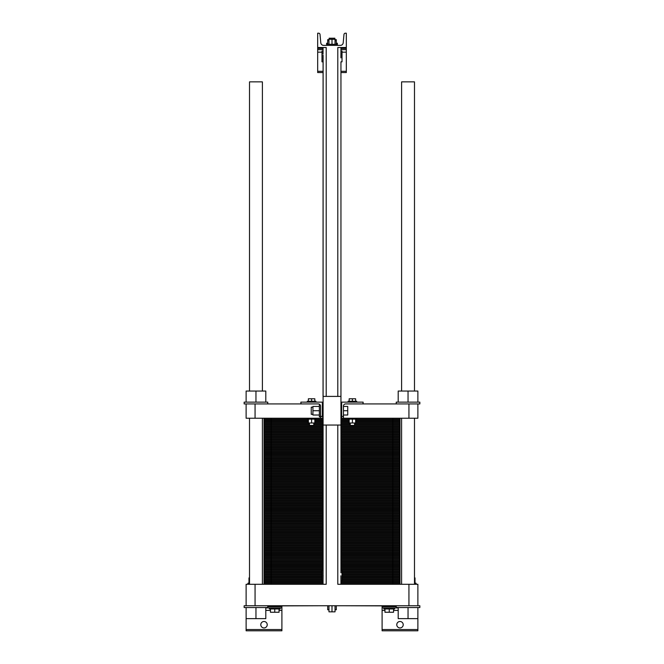 <?xml version="1.0" encoding="UTF-8"?>
<svg xmlns="http://www.w3.org/2000/svg" width="664" height="664" viewBox="0 0 664 664"><rect width="100%" height="100%" fill="white"/><g stroke="black" fill="none" stroke-linecap="round" stroke-linejoin="round"><path stroke-width="1" d="M262.396 584.279L262.396 418.237M262.396 391.046L262.396 81.863L249.515 81.863L249.515 391.046M401.604 391.046L401.604 81.863L414.485 81.863L414.485 391.046M414.485 584.279L414.485 418.237M323.053 72.567L317.683 72.567L317.683 47.517L326.207 47.517L326.207 396.408M340.914 57.876L340.947 47.517L346.317 47.517L346.317 33.2L345.404 33.2A1.428 1.428 0 0 0 343.977 34.503L343.213 42.762A2.864 2.864 0 0 1 340.366 45.368L323.634 45.368A2.864 2.864 0 0 1 320.787 42.762L320.023 34.503A1.428 1.428 0 0 0 318.596 33.2L317.683 33.2L317.683 47.517L323.053 47.517L323.053 53.908L323.053 47.517M337.793 47.517L337.793 396.408L337.793 47.517L346.317 47.517L346.317 72.567L340.947 72.567M346.317 49.659L340.947 49.659M323.053 49.659L317.683 49.659M327.709 44.297L327.709 39.641L328.962 39.641M335.038 39.641L336.291 39.641L336.291 40.711L335.038 40.711M326.63 45.368L326.63 43.218L327.709 43.218M336.291 43.218L337.37 43.218L337.37 44.297L326.63 44.297M329.137 39.284L329.137 38.213L334.863 38.213L334.863 39.641M327.709 40.711L328.962 40.711M336.291 44.297L336.291 40.711M328.962 44.297L328.962 39.284L335.038 39.284L335.038 44.297M332 44.297L332 39.284M323.086 573.92L323.119 56.008M323.086 55.046L323.053 396.408L340.947 396.408L340.947 61.827L342.018 61.827L342.018 51.095L340.947 51.095L340.881 56.913M323.053 61.827L321.982 61.827L321.982 51.095L323.053 51.095M323.053 569.969L321.982 569.969L321.982 580.701L323.053 580.701L323.053 584.279L306.934 584.279L323.053 584.279L323.053 425.043L340.947 425.043L340.947 572.783L340.947 61.827M340.914 576.75L340.947 584.279L381.717 584.279L340.947 584.279L340.881 575.788M326.207 425.043L326.207 584.279L255.067 584.279L255.067 605.751L246.12 605.751L246.12 584.279L255.067 584.279M408.933 605.751L417.88 605.751L417.88 584.279L408.933 584.279L408.933 605.751L255.067 605.751M408.933 584.279L337.793 584.279L337.793 425.043L337.793 584.279M323.053 580.701L323.119 574.883M340.947 51.095L340.947 47.517M318.579 605.751L267.766 605.933M396.234 605.933L345.421 605.751M340.947 569.969L342.018 569.969L342.018 580.701L340.947 580.701M417.88 605.751L419.847 605.751L419.847 607.543L417.88 607.543L417.88 630.8L382.099 630.8L382.099 605.933M265.799 607.9L281.901 607.9L281.901 630.8L246.12 630.8L246.12 618.632L265.799 618.632L265.799 607.543M267.227 624.716A3.22 3.22 0 0 1 262.396 627.505A3.22 3.22 0 0 1 262.396 621.927A3.22 3.22 0 0 1 267.227 624.716M403.214 624.716A3.22 3.22 0 0 1 398.383 627.505A3.22 3.22 0 0 1 398.383 621.927A3.22 3.22 0 0 1 403.214 624.716M281.901 607.9L281.901 605.933M398.201 607.9L382.099 607.9M335.038 605.751L335.038 611.834L328.962 611.834L328.962 605.751M332 605.751L332 611.834M328.962 609.76L327.709 609.76L327.709 605.751M336.291 605.751L336.291 609.76L335.038 609.76M394.623 607.9L394.623 608.971L383.883 608.971L383.883 607.9M280.117 607.9L280.117 608.971L269.377 608.971L269.377 607.9M414.485 583.208L416.096 583.208L416.096 584.279M247.904 584.279L247.904 583.208L249.515 583.208M393.553 608.971L393.553 612.266L384.962 612.266L384.962 608.971M389.253 608.971L389.253 612.266M279.038 608.971L279.038 612.266L270.447 612.266L270.447 608.971M274.747 608.971L274.747 612.266M415.017 583.208L415.017 577.912L414.485 577.912M248.983 583.208L248.983 577.912L249.515 577.912M417.88 607.543L396.234 607.543L396.234 605.751M267.766 605.751L267.766 607.543L244.153 607.543L244.153 605.751L246.12 605.751M417.88 618.632L398.201 618.632L398.201 607.543M408.045 607.543L408.045 618.632M246.12 607.543L246.12 618.632M255.955 607.543L255.955 618.632M301.207 584.279L282.283 584.279L301.207 584.279M276.556 584.279L271.169 584.279L276.556 584.279M271.169 584.279L271.169 579.091L321.982 579.091L264.006 579.091L271.169 579.091L264.006 579.091L264.006 573.904L321.982 573.904L264.006 573.904L264.006 568.716L323.053 568.716L264.006 568.716L264.006 563.529L323.053 563.529L264.006 563.529L264.006 558.333L323.053 558.333L264.006 558.333L264.006 553.145L323.053 553.145L264.006 553.145L264.006 547.958L323.053 547.958L264.006 547.958L264.006 542.77L323.053 542.77L264.006 542.77L264.006 537.583L323.053 537.583L264.006 537.583L264.006 532.395L323.053 532.395L264.006 532.395L264.006 527.208L323.053 527.208L264.006 527.208L264.006 522.012L323.053 522.012L264.006 522.012L264.006 516.824L323.053 516.824L264.006 516.824L264.006 511.637L323.053 511.637L264.006 511.637L264.006 506.449L323.053 506.449L264.006 506.449L264.006 501.262L323.053 501.262L264.006 501.262L264.006 496.074L323.053 496.074L264.006 496.074L264.006 490.887L323.053 490.887L264.006 490.887L264.006 485.691L323.053 485.691L264.006 485.691L264.006 480.504L323.053 480.504L264.006 480.504L264.006 475.316L323.053 475.316L264.006 475.316L264.006 470.129L323.053 470.129L264.006 470.129L264.006 464.941L323.053 464.941L264.006 464.941L264.006 459.754L323.053 459.754L264.006 459.754L264.006 454.558L323.053 454.558L264.006 454.558L264.006 449.37L323.053 449.37L264.006 449.37L264.006 444.183L323.053 444.183L264.006 444.183L264.006 438.995L323.053 438.995L264.006 438.995L264.006 433.808L323.053 433.808L264.006 433.808L264.006 428.62L323.053 428.62L264.006 428.62L264.006 423.433L309.457 423.433L264.006 423.433L264.006 418.237M399.994 584.279L399.994 579.091L342.018 579.091L399.994 579.091L399.994 418.237M264.006 584.279L264.006 579.091L321.982 579.091L271.169 579.091L271.169 573.904L264.006 573.904L321.982 573.904L271.169 573.904L271.169 568.716L264.006 568.716L323.053 568.716L271.169 568.716L271.169 563.529L264.006 563.529L323.053 563.529L271.169 563.529L271.169 558.333L264.006 558.333L323.053 558.333L271.169 558.333L271.169 553.145L264.006 553.145L323.053 553.145L271.169 553.145L271.169 547.958L264.006 547.958L323.053 547.958L271.169 547.958L271.169 542.77L264.006 542.77L323.053 542.77L271.169 542.77L271.169 537.583L264.006 537.583L323.053 537.583L271.169 537.583L271.169 532.395L264.006 532.395L323.053 532.395L271.169 532.395L271.169 527.208L264.006 527.208L323.053 527.208L271.169 527.208L271.169 522.012L264.006 522.012L323.053 522.012L271.169 522.012L271.169 516.824L264.006 516.824L323.053 516.824L271.169 516.824L271.169 511.637L264.006 511.637L323.053 511.637L271.169 511.637L271.169 506.449L264.006 506.449L323.053 506.449L271.169 506.449L271.169 501.262L264.006 501.262L323.053 501.262L271.169 501.262L271.169 496.074L264.006 496.074L323.053 496.074L271.169 496.074L271.169 490.887L264.006 490.887L323.053 490.887L271.169 490.887L271.169 485.691L264.006 485.691L323.053 485.691L271.169 485.691L271.169 480.504L264.006 480.504L323.053 480.504L271.169 480.504L271.169 475.316L264.006 475.316L323.053 475.316L271.169 475.316L271.169 470.129L264.006 470.129L323.053 470.129L271.169 470.129L271.169 464.941L264.006 464.941L323.053 464.941L271.169 464.941L271.169 459.754L264.006 459.754L323.053 459.754L271.169 459.754L271.169 454.558L264.006 454.558L323.053 454.558L271.169 454.558L271.169 449.37L264.006 449.37L323.053 449.37L271.169 449.37L271.169 444.183L264.006 444.183L323.053 444.183L271.169 444.183L271.169 438.995L264.006 438.995L323.053 438.995L271.169 438.995L271.169 433.808L264.006 433.808L323.053 433.808L271.169 433.808L271.169 428.62L264.006 428.62L323.053 428.62L271.169 428.62L271.169 423.433L264.006 423.433L309.457 423.433L271.169 423.433L271.169 418.237M267.766 403.928L267.766 402.135L244.153 402.135L244.153 403.928L246.12 403.928L246.12 418.237L255.067 418.237L255.067 403.928L246.12 403.928M255.955 402.135L255.955 391.046L246.12 391.046L246.12 402.135M265.799 402.135L265.799 391.046L255.955 391.046M323.053 417.349L321.625 416.452A1.071 1.071 0 0 1 320.546 415.382L320.546 406.077A2.15 2.15 0 0 0 320.322 405.115L320.363 405.198M320.546 415.382L320.546 416.809L319.367 416.809L319.367 404.642L319.998 404.642A2.15 2.15 0 0 0 318.405 403.928L255.067 403.928M320.546 416.809L320.546 418.237L255.067 418.237M320.546 405.903L320.546 406.077C319.948 404.177 319.948 404.177 320.546 406.077C319.948 404.177 319.948 404.177 320.546 406.077A2.15 2.15 0 0 0 318.405 403.928M312.927 414.303L311.242 414.303L311.242 407.148L312.927 407.148M319.367 406.434L312.927 406.434L312.927 410.726L319.367 410.726M319.367 415.017L312.927 415.017L312.927 410.726M301.937 403.928A1.071 1.071 0 0 1 300.867 402.857L300.867 402.135L322.339 402.135L322.339 416.452M314.827 401.247L314.827 398.773L308.378 398.773L308.378 401.247M311.607 401.247L311.607 398.773M315.898 402.135L315.898 401.247L307.308 401.247L307.308 402.135M307.308 418.237L307.308 419.133L315.898 419.133L315.898 418.237M308.378 419.133L308.378 423.001L314.827 423.001L314.827 419.133M311.607 419.133L311.607 423.001M309.457 423.001L309.457 425.4L313.748 425.4L313.748 423.001M356.692 418.237L356.692 419.133L348.102 419.133L348.102 418.237M352.393 419.133L352.393 423.001L349.173 423.001L349.173 419.133M355.622 419.133L355.622 423.001L352.393 423.001M350.252 423.001L350.252 425.4L354.543 425.4L354.543 423.001M349.173 401.247L349.173 398.773L355.622 398.773L355.622 401.247M352.393 401.247L352.393 398.773M348.102 402.135L348.102 401.247L356.692 401.247L356.692 402.135M363.133 402.135L341.661 402.135L341.661 416.452L342.375 416.452A1.071 1.071 0 0 0 343.454 415.382L343.454 406.077A2.15 2.15 0 0 1 345.595 403.928L362.063 403.928A1.071 1.071 0 0 0 363.133 402.857L363.133 402.135M362.063 403.928L419.847 403.928L419.847 402.135L396.234 402.135L396.234 403.928M408.045 402.135L408.045 391.046L398.201 391.046L398.201 402.135M417.88 402.135L417.88 391.046L408.045 391.046M341.661 416.452L341.661 417.349L340.947 417.349M343.454 410.726L347.745 410.726L347.745 415.017L343.454 415.017M343.454 406.434L347.745 406.434L347.745 410.726M341.661 403.928L340.947 403.928M323.053 403.928L322.339 403.928M417.88 403.928L417.88 418.237L340.947 418.237M408.933 403.928L408.933 418.237M343.454 415.382L343.454 418.237M323.053 418.237L320.546 418.237M392.831 584.279L392.831 579.091L399.994 579.091L342.018 579.091L392.831 579.091L392.831 573.904L399.994 573.904L342.018 573.904L399.994 573.904L342.018 573.904L392.831 573.904L392.831 568.716L399.994 568.716L340.947 568.716L392.831 568.716L392.831 563.529L399.994 563.529L340.947 563.529L392.831 563.529L392.831 558.333L399.994 558.333L340.947 558.333L392.831 558.333L392.831 553.145L399.994 553.145L340.947 553.145L392.831 553.145L392.831 547.958L399.994 547.958L340.947 547.958L392.831 547.958L392.831 542.77L399.994 542.77L340.947 542.77L392.831 542.77L392.831 537.583L399.994 537.583L340.947 537.583L392.831 537.583L392.831 532.395L399.994 532.395L340.947 532.395L392.831 532.395L392.831 527.208L399.994 527.208L340.947 527.208L392.831 527.208L392.831 522.012L399.994 522.012L340.947 522.012L392.831 522.012L392.831 516.824L399.994 516.824L340.947 516.824L392.831 516.824L392.831 511.637L399.994 511.637L340.947 511.637L392.831 511.637L392.831 506.449L399.994 506.449L340.947 506.449L392.831 506.449L392.831 501.262L399.994 501.262L340.947 501.262L392.831 501.262L392.831 496.074L399.994 496.074L340.947 496.074L392.831 496.074L392.831 490.887L399.994 490.887L340.947 490.887L392.831 490.887L392.831 485.691L399.994 485.691L340.947 485.691L392.831 485.691L392.831 480.504L399.994 480.504L340.947 480.504L392.831 480.504L392.831 475.316L399.994 475.316L340.947 475.316L392.831 475.316L392.831 470.129L399.994 470.129L340.947 470.129L392.831 470.129L392.831 464.941L399.994 464.941L340.947 464.941L392.831 464.941L392.831 459.754L399.994 459.754L340.947 459.754L392.831 459.754L392.831 454.558L399.994 454.558L340.947 454.558L392.831 454.558L392.831 449.37L399.994 449.37L340.947 449.37L392.831 449.37L392.831 444.183L399.994 444.183L340.947 444.183L392.831 444.183L392.831 438.995L399.994 438.995L340.947 438.995L392.831 438.995L392.831 433.808L399.994 433.808L340.947 433.808L392.831 433.808L392.831 428.62L399.994 428.62L340.947 428.62L392.831 428.62L392.831 423.433L399.994 423.433L354.543 423.433L392.831 423.433L392.831 418.237M313.748 423.433L323.053 423.433L313.748 423.433M340.947 423.433L350.252 423.433L340.947 423.433M323.053 583.241L264.006 583.241M340.947 583.241L399.994 583.241M323.053 582.203L264.006 582.203M340.947 582.203L399.994 582.203M323.053 581.166L264.006 581.166M340.947 581.166L399.994 581.166M321.982 580.129L264.006 580.129M342.018 580.129L399.994 580.129M321.982 578.053L264.006 578.053M342.018 578.053L399.994 578.053M321.982 577.016L264.006 577.016M342.018 577.016L399.994 577.016M321.982 575.979L264.006 575.979M342.018 575.979L399.994 575.979M321.982 574.941L264.006 574.941M342.018 574.941L399.994 574.941M321.982 572.866L264.006 572.866M342.018 572.866L399.994 572.866M321.982 571.828L264.006 571.828M342.018 571.828L399.994 571.828M321.982 570.791L264.006 570.791M342.018 570.791L399.994 570.791M323.053 569.754L264.006 569.754M340.947 569.754L399.994 569.754M340.947 568.716L399.994 568.716L340.947 568.716M323.053 567.678L264.006 567.678M340.947 567.678L399.994 567.678M323.053 566.641L264.006 566.641M340.947 566.641L399.994 566.641M323.053 565.604L264.006 565.604M340.947 565.604L399.994 565.604M323.053 564.566L264.006 564.566M340.947 564.566L399.994 564.566M340.947 563.529L399.994 563.529L340.947 563.529M323.053 562.491L264.006 562.491M340.947 562.491L399.994 562.491M323.053 561.453L264.006 561.453M340.947 561.453L399.994 561.453M323.053 560.416L264.006 560.416M340.947 560.416L399.994 560.416M323.053 559.37L264.006 559.37M340.947 559.37L399.994 559.37M340.947 558.333L399.994 558.333L340.947 558.333M323.053 557.295L264.006 557.295M340.947 557.295L399.994 557.295M323.053 556.258L264.006 556.258M340.947 556.258L399.994 556.258M323.053 555.22L264.006 555.22M340.947 555.22L399.994 555.22M323.053 554.183L264.006 554.183M340.947 554.183L399.994 554.183M340.947 553.145L399.994 553.145L340.947 553.145M323.053 552.108L264.006 552.108M340.947 552.108L399.994 552.108M323.053 551.07L264.006 551.07M340.947 551.07L399.994 551.07M323.053 550.033L264.006 550.033M340.947 550.033L399.994 550.033M323.053 548.995L264.006 548.995M340.947 548.995L399.994 548.995M340.947 547.958L399.994 547.958L340.947 547.958M323.053 546.92L264.006 546.92M340.947 546.92L399.994 546.92M323.053 545.883L264.006 545.883M340.947 545.883L399.994 545.883M323.053 544.845L264.006 544.845M340.947 544.845L399.994 544.845M323.053 543.808L264.006 543.808M340.947 543.808L399.994 543.808M340.947 542.77L399.994 542.77L340.947 542.77M323.053 541.733L264.006 541.733M340.947 541.733L399.994 541.733M323.053 540.695L264.006 540.695M340.947 540.695L399.994 540.695M323.053 539.658L264.006 539.658M340.947 539.658L399.994 539.658M323.053 538.62L264.006 538.62M340.947 538.62L399.994 538.62M340.947 537.583L399.994 537.583L340.947 537.583M323.053 536.545L264.006 536.545M340.947 536.545L399.994 536.545M323.053 535.508L264.006 535.508M340.947 535.508L399.994 535.508M323.053 534.47L264.006 534.47M340.947 534.47L399.994 534.47M323.053 533.433L264.006 533.433M340.947 533.433L399.994 533.433M340.947 532.395L399.994 532.395L340.947 532.395M323.053 531.358L264.006 531.358M340.947 531.358L399.994 531.358M323.053 530.32L264.006 530.32M340.947 530.32L399.994 530.32M323.053 529.283L264.006 529.283M340.947 529.283L399.994 529.283M323.053 528.245L264.006 528.245M340.947 528.245L399.994 528.245M340.947 527.208L399.994 527.208L340.947 527.208M323.053 526.17L264.006 526.17M340.947 526.17L399.994 526.17M323.053 525.133L264.006 525.133M340.947 525.133L399.994 525.133M323.053 524.087L264.006 524.087M340.947 524.087L399.994 524.087M323.053 523.049L264.006 523.049M340.947 523.049L399.994 523.049M340.947 522.012L399.994 522.012L340.947 522.012M323.053 520.974L264.006 520.974M340.947 520.974L399.994 520.974M323.053 519.937L264.006 519.937M340.947 519.937L399.994 519.937M323.053 518.899L264.006 518.899M340.947 518.899L399.994 518.899M323.053 517.862L264.006 517.862M340.947 517.862L399.994 517.862M340.947 516.824L399.994 516.824L340.947 516.824M323.053 515.787L264.006 515.787M340.947 515.787L399.994 515.787M323.053 514.749L264.006 514.749M340.947 514.749L399.994 514.749M323.053 513.712L264.006 513.712M340.947 513.712L399.994 513.712M323.053 512.674L264.006 512.674M340.947 512.674L399.994 512.674M340.947 511.637L399.994 511.637L340.947 511.637M323.053 510.599L264.006 510.599M340.947 510.599L399.994 510.599M323.053 509.562L264.006 509.562M340.947 509.562L399.994 509.562M323.053 508.524L264.006 508.524M340.947 508.524L399.994 508.524M323.053 507.487L264.006 507.487M340.947 507.487L399.994 507.487M340.947 506.449L399.994 506.449L340.947 506.449M323.053 505.412L264.006 505.412M340.947 505.412L399.994 505.412M323.053 504.374L264.006 504.374M340.947 504.374L399.994 504.374M323.053 503.337L264.006 503.337M340.947 503.337L399.994 503.337M323.053 502.299L264.006 502.299M340.947 502.299L399.994 502.299M340.947 501.262L399.994 501.262L340.947 501.262M323.053 500.224L264.006 500.224M340.947 500.224L399.994 500.224M323.053 499.187L264.006 499.187M340.947 499.187L399.994 499.187M323.053 498.149L264.006 498.149M340.947 498.149L399.994 498.149M323.053 497.112L264.006 497.112M340.947 497.112L399.994 497.112M340.947 496.074L399.994 496.074L340.947 496.074M323.053 495.037L264.006 495.037M340.947 495.037L399.994 495.037M323.053 493.999L264.006 493.999M340.947 493.999L399.994 493.999M323.053 492.962L264.006 492.962M340.947 492.962L399.994 492.962M323.053 491.924L264.006 491.924M340.947 491.924L399.994 491.924M340.947 490.887L399.994 490.887L340.947 490.887M323.053 489.841L264.006 489.841M340.947 489.841L399.994 489.841M323.053 488.804L264.006 488.804M340.947 488.804L399.994 488.804M323.053 487.766L264.006 487.766M340.947 487.766L399.994 487.766M323.053 486.729L264.006 486.729M340.947 486.729L399.994 486.729M340.947 485.691L399.994 485.691L340.947 485.691M323.053 484.654L264.006 484.654M340.947 484.654L399.994 484.654M323.053 483.616L264.006 483.616M340.947 483.616L399.994 483.616M323.053 482.579L264.006 482.579M340.947 482.579L399.994 482.579M323.053 481.541L264.006 481.541M340.947 481.541L399.994 481.541M340.947 480.504L399.994 480.504L340.947 480.504M323.053 479.466L264.006 479.466M340.947 479.466L399.994 479.466M323.053 478.429L264.006 478.429M340.947 478.429L399.994 478.429M323.053 477.391L264.006 477.391M340.947 477.391L399.994 477.391M323.053 476.354L264.006 476.354M340.947 476.354L399.994 476.354M340.947 475.316L399.994 475.316L340.947 475.316M323.053 474.279L264.006 474.279M340.947 474.279L399.994 474.279M323.053 473.241L264.006 473.241M340.947 473.241L399.994 473.241M323.053 472.204L264.006 472.204M340.947 472.204L399.994 472.204M323.053 471.166L264.006 471.166M340.947 471.166L399.994 471.166M340.947 470.129L399.994 470.129L340.947 470.129M323.053 469.091L264.006 469.091M340.947 469.091L399.994 469.091M323.053 468.054L264.006 468.054M340.947 468.054L399.994 468.054M323.053 467.016L264.006 467.016M340.947 467.016L399.994 467.016M323.053 465.979L264.006 465.979M340.947 465.979L399.994 465.979M340.947 464.941L399.994 464.941L340.947 464.941M323.053 463.904L264.006 463.904M340.947 463.904L399.994 463.904M323.053 462.866L264.006 462.866M340.947 462.866L399.994 462.866M323.053 461.829L264.006 461.829M340.947 461.829L399.994 461.829M323.053 460.791L264.006 460.791M340.947 460.791L399.994 460.791M340.947 459.754L399.994 459.754L340.947 459.754M323.053 458.716L264.006 458.716M340.947 458.716L399.994 458.716M323.053 457.679L264.006 457.679M340.947 457.679L399.994 457.679M323.053 456.641L264.006 456.641M340.947 456.641L399.994 456.641M323.053 455.595L264.006 455.595M340.947 455.595L399.994 455.595M340.947 454.558L399.994 454.558L340.947 454.558M323.053 453.52L264.006 453.52M340.947 453.52L399.994 453.52M323.053 452.483L264.006 452.483M340.947 452.483L399.994 452.483M323.053 451.445L264.006 451.445M340.947 451.445L399.994 451.445M323.053 450.408L264.006 450.408M340.947 450.408L399.994 450.408M340.947 449.37L399.994 449.37L340.947 449.37M323.053 448.333L264.006 448.333M340.947 448.333L399.994 448.333M323.053 447.295L264.006 447.295M340.947 447.295L399.994 447.295M323.053 446.258L264.006 446.258M340.947 446.258L399.994 446.258M323.053 445.22L264.006 445.22M340.947 445.22L399.994 445.22M340.947 444.183L399.994 444.183L340.947 444.183M323.053 443.145L264.006 443.145M340.947 443.145L399.994 443.145M323.053 442.108L264.006 442.108M340.947 442.108L399.994 442.108M323.053 441.07L264.006 441.07M340.947 441.07L399.994 441.07M323.053 440.033L264.006 440.033M340.947 440.033L399.994 440.033M340.947 438.995L399.994 438.995L340.947 438.995M323.053 437.958L264.006 437.958M340.947 437.958L399.994 437.958M323.053 436.92L264.006 436.92M340.947 436.92L399.994 436.92M323.053 435.883L264.006 435.883M340.947 435.883L399.994 435.883M323.053 434.845L264.006 434.845M340.947 434.845L399.994 434.845M340.947 433.808L399.994 433.808L340.947 433.808M323.053 432.77L264.006 432.77M340.947 432.77L399.994 432.77M323.053 431.733L264.006 431.733M340.947 431.733L399.994 431.733M323.053 430.695L264.006 430.695M340.947 430.695L399.994 430.695M323.053 429.658L264.006 429.658M340.947 429.658L399.994 429.658M340.947 428.62L399.994 428.62L340.947 428.62M323.053 427.583L264.006 427.583M340.947 427.583L399.994 427.583M323.053 426.545L264.006 426.545M340.947 426.545L399.994 426.545M323.053 425.508L264.006 425.508M340.947 425.508L399.994 425.508M309.457 424.47L264.006 424.47M313.748 424.47L323.053 424.47M340.947 424.47L350.252 424.47M354.543 424.47L399.994 424.47M354.543 423.433L399.994 423.433L354.543 423.433M308.378 422.395L264.006 422.395M314.827 422.395L323.053 422.395M340.947 422.395L349.173 422.395M355.622 422.395L399.994 422.395M308.378 421.358L264.006 421.358M314.827 421.358L323.053 421.358M340.947 421.358L349.173 421.358M355.622 421.358L399.994 421.358M308.378 420.312L264.006 420.312M314.827 420.312L323.053 420.312M340.947 420.312L349.173 420.312M355.622 420.312L399.994 420.312M308.378 419.274L264.006 419.274M314.827 419.274L323.053 419.274M340.947 419.274L349.173 419.274M355.622 419.274L399.994 419.274M346.317 71.314L340.947 71.314M323.053 71.314L317.683 71.314M346.317 52.166L342.018 52.166M321.982 52.166L317.683 52.166M346.317 48.406L340.947 48.406M323.053 48.406L317.683 48.406M281.901 610.407L279.038 610.407M270.447 610.407L265.799 610.407M281.901 629.547L246.12 629.547M417.88 629.547L382.099 629.547M398.201 610.407L393.553 610.407M384.962 610.407L382.099 610.407M281.901 606.647L267.766 606.647M396.234 606.647L382.099 606.647M249.515 584.279L249.515 418.237M401.604 584.279L401.604 418.237M337.37 45.368L337.37 44.297M322.339 404.102L323.053 404.102M340.947 404.102L341.661 404.102"/></g></svg>
